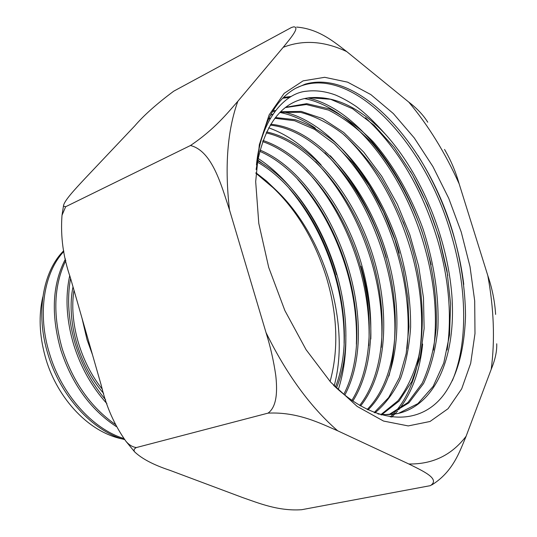 <?xml version="1.0" encoding="UTF-8"?>
<svg xmlns="http://www.w3.org/2000/svg" width="537" height="537" viewBox="0 0 537 537"><rect width="100%" height="100%" fill="white"/><g stroke="black" fill="none" stroke-linecap="round" stroke-linejoin="round"><path stroke-width="0.81" d="M268.05 413.128C277.636 406.234 277.22 388.835 275.776 375.531C273.648 360.817 270.393 346.486 266.01 332.551L229.494 209.886C221.278 185.211 212.357 151.072 190.481 145.507L65.655 206.732L62.01 215.277C60.406 236.233 63.198 257.028 70.387 277.669L101.339 385.62C106.212 406.516 114.421 425.082 125.973 441.327C129.182 445.039 132.652 447.106 136.378 447.549C134.116 448.744 133.525 450.174 134.606 451.839C141.875 458.786 153.656 464.955 169.947 470.345L242.603 497.557C258.27 502.947 278.226 511.345 301.687 509.707L430.379 485.649C440.937 478.776 422.102 470.687 408.825 463.981L337.672 430.788C320.777 423.565 297.84 411.671 268.05 413.128L136.378 447.549M190.481 145.507C214.417 129.424 227.346 113.233 237.837 101.278L283.2 47.323C290.826 37.946 300.284 26.85 293.665 26.85L291.463 27.494L173.76 91.162C156.697 103.876 143.681 115.475 134.713 125.953L84.658 178.875C75.281 188.957 63.661 201.194 63.453 206.161L65.655 206.732M496.725 343.781C497.007 351.252 495.181 359.75 491.227 369.268L466.109 436.259C459.779 451.208 453.262 471.687 431.761 484.958M296.659 27.078C318.716 28.891 333.819 41.718 346.741 51.599L408.785 102.104C417.061 108.44 423.384 115.146 427.747 122.201M444.529 149.434C450.744 159.986 455.618 171.464 459.162 183.862L487.804 275.575C492.194 288.376 494.799 301.317 495.617 314.4M330.094 381.532C338.766 349.661 337.558 314.984 326.462 277.515C312.111 231.937 288.591 197.227 255.901 173.364M257.297 157.932C292.611 180.499 322.536 225.708 336.565 274.769M344.096 343.331C344.526 320.925 341.458 298.263 334.887 275.347C325.133 241.986 309.909 213.035 289.215 188.48M265.056 165.322L257.626 159.999M356.373 344.284C357.226 320.307 354.098 295.941 346.989 271.185C336.498 235.481 320.045 204.859 297.632 179.311M361.025 266.352C368.087 290.933 371.356 315.145 370.825 338.995M368.791 345.606C370.147 319.951 366.986 293.726 359.3 266.943C348.104 229.03 330.497 196.871 306.486 170.464M381.304 347.352C383.324 319.898 380.156 291.665 371.799 262.64C359.924 222.587 341.23 188.964 315.729 161.765M268.688 127.813C287.268 134.485 304.741 146.849 321.099 164.913M388.963 375.994C398.159 340.035 396.675 300.794 384.512 258.263C371.906 215.928 352.05 180.774 324.959 152.817M330.329 155.757C355.669 183.392 374.323 217.357 386.291 257.653M407.039 348.426C410.114 318.139 406.918 286.597 397.447 253.806C384.143 209.356 363.247 172.813 334.746 144.185M273.246 110.414L275.226 110.582M283.133 111.824C331.443 122.194 379.599 184.359 399.26 253.189M315.353 128.142C303.627 120.08 291.819 114.858 279.931 112.461M274.447 111.615L272.615 111.441M422.632 344.002C419.914 370.98 411.946 392.889 398.723 409.731M397.675 410.98L391.708 417.182M390.359 416.994L394.749 412.47M395.507 411.604C424.962 377.464 428.828 310.762 410.583 249.289C396.548 202.583 374.558 164.59 344.613 135.311M403.18 221.815L410.053 240.898M307.936 97.922C356.38 108.568 405.482 173.055 425.828 244.04L431.117 264.721M433.473 350.111C437.897 316.87 434.722 281.73 423.955 244.684C403.421 173.001 353.42 108.004 304.466 98.553M283.57 97.419L291.141 96.465M289.47 97.445L282.777 98.211M410.469 171.41C422.653 192.501 432.319 215.149 439.474 239.341L447.784 275.548M447.126 350.057C452.08 315.608 448.892 278.918 437.574 239.999C422.089 188.943 398.051 148.199 365.462 117.771M417.766 155.253C432.936 179.371 444.797 205.805 453.349 234.562C458.249 251.202 461.719 267.822 463.76 284.422M452.268 380.82C468.331 342.982 466.868 287.483 451.395 235.233C425.425 141.99 349.419 60.768 295.39 88.43M333.47 385.217C376.914 426.606 421.109 425.767 444.3 394.024C457.417 375.719 464.498 349.527 465.532 315.461C465.217 289.081 461.176 262.043 453.403 234.333C428.412 146.165 359.629 68.474 305.217 84.148L295.672 88.276C274.38 100.231 261.311 125.765 256.458 164.872M268.715 267.439L284.858 310.534L306.077 349.694L330.785 382.297L357.192 406.442L383.532 421.055L408.227 425.922L430.023 421.485L448.033 408.717L461.672 388.869L470.681 363.341L474.99 333.558L474.695 300.895L470.016 266.647L461.243 232.065L448.737 198.321L432.909 166.557L414.249 137.922L393.332 113.555L370.859 94.599L347.647 82.168L324.684 77.308L303.096 80.865L284.154 93.364L269.158 114.851L259.331 144.721L255.679 181.62L258.794 223.439L268.715 267.439M256.451 164.933C260.794 118.912 285.295 92.881 306.452 91.23C315.816 90.075 325.496 91.337 335.497 95.009C342.096 97.801 348.936 101.58 356.024 106.339C364.569 112.522 374.363 121.825 385.412 134.237C360.381 107.682 335.014 95.519 309.305 97.741C281.18 101.352 263.445 125.282 256.109 169.524M255.907 173.216L276.79 190.836L266.587 181.097L255.927 172.733M335.437 387.076C363.569 316.071 321.858 198.274 257.257 162.02M343.794 394.353C381.552 321.354 332.49 182.775 259.606 151.246M351.869 400.441C374.135 364.261 374.423 305.466 356.138 252.705C337.679 200.026 301.163 154.851 262.58 141.573M359.669 405.469C386.875 370.335 388.754 305.862 368.771 248.342C348.768 190.85 307.6 142.211 266.124 132.894M367.154 409.496C399.649 376.538 403.3 306.338 381.666 243.999C360.132 181.66 314.152 129.571 270.232 125.128M374.195 412.584L388.654 397.588L399.387 377.618L406.153 353.668L408.979 326.899L407.898 298.31L403.106 268.943L394.863 239.77L383.431 211.759L369.228 185.795L352.675 162.832L334.283 143.775L314.689 129.43L294.612 120.718L274.877 118.281M269.856 118.744L268.977 118.878M381.243 414.336L397.951 400.783C407.16 388.546 414.081 373.786 418.726 356.501C426.056 320.421 421.874 276.683 408.174 235.24C400.562 214.76 391.339 195.528 380.518 177.532C368.919 160.583 356.333 145.99 342.754 133.747C328.812 123.215 314.736 116.086 300.519 112.354L280.052 112.34M389.057 414.544L407.865 402.562L422.189 383.21C429.459 367.268 434.124 349.077 436.178 328.637C437.501 297.028 432.251 262.781 421.344 229.521C409.355 196.656 392.359 166.792 372.121 143.157C358.125 128.739 343.593 117.717 328.537 110.085L306.318 104.534L285.442 107.561M381.042 414.92L397.595 413.571M398.508 413.349L417.92 403.623L433.144 386.398L443.75 363.059L449.529 335.021L450.583 303.828L447.012 270.836L439.192 237.435L427.465 204.919L412.315 174.552L394.312 147.568L374.114 125.255L352.547 108.736L330.577 99.271L309.305 97.741M336.464 388.023C365.757 316.696 323.16 196.394 257.505 160.657M344.781 395.145C383.801 322.059 333.779 180.815 259.935 150.024M352.816 401.092C375.692 365.019 376.162 305.513 357.676 252.168C339.022 198.905 301.928 153.293 262.969 140.486M360.575 405.992C388.432 371.094 390.527 305.915 370.342 247.805C350.144 189.715 308.379 140.66 266.58 131.927M368.006 409.906C401.199 377.33 405.113 306.412 383.264 243.462C361.542 180.513 314.93 128.001 270.742 124.282M374.96 412.879C385.512 403.958 394.091 392.372 400.703 378.129C406.093 362.656 409.395 345.66 410.617 327.154C410.852 298.283 406.153 268.983 396.501 239.254C382.686 200.616 360.971 165.799 335.296 142.547C322.2 131.927 308.862 124.316 295.29 119.697L275.441 117.549M270.192 118.16L269.581 118.261M382.089 414.41L399.085 401.058L411.906 381.404L420.276 356.763L424.123 328.49L423.485 297.854L418.632 266.144L409.785 234.568L397.38 204.268L381.847 176.411L363.737 152.119L343.714 132.458L322.549 118.583L301.163 111.387L280.629 111.763M272.561 114.327L270.413 115.28M389.788 414.51L408.932 402.817L423.539 383.559C430.969 367.59 435.742 349.312 437.87 328.718C439.259 296.854 433.977 262.278 422.941 228.695C410.805 195.528 393.594 165.423 373.121 141.708C358.964 127.276 344.298 116.314 329.107 108.836L306.761 103.661L285.852 107.246M377.967 413.953C385.559 415.014 392.728 414.732 399.474 413.128C437.507 403.361 456.228 353.051 451.859 295.276C447.314 237.24 421.297 173.914 385.412 134.237M276.79 190.836C325.254 237.361 350.822 324.731 334.162 385.949M345.828 335.054C346.177 354.776 343.66 372.98 338.27 389.661M81.993 318.159L87.054 339.706L92.485 354.756M69.756 275.468C65.084 296.827 66.393 319.891 73.69 344.673C80.839 367.429 91.921 387.096 106.923 403.663M105.655 399.843C92.028 383.848 81.919 365.254 75.314 344.069C68.421 320.777 66.843 298.874 70.582 278.354M65.474 258.982C52.411 283.905 50.807 314.078 60.661 349.506C71.898 383.881 90.438 409.563 116.281 426.559M115.193 424.358C90.612 407.086 72.972 381.941 62.265 348.916C52.639 314.709 53.828 285.228 65.823 260.479M63.708 250.779C42.785 271.346 35.341 313.554 47.961 354.225C60.298 395.863 92.317 430.902 124.45 439.568M123.55 438.42C92.29 428.714 61.493 394.245 49.525 353.641C37.107 313.843 43.953 272.42 63.843 251.457M42.826 296.907C38.597 315.172 39.349 334.9 45.074 356.091C55.237 394.339 85.994 431.708 122.758 439.058M73.978 290.208C68.897 321.609 80.261 361.972 102.406 389.312M73.012 286.839C66.044 320.086 78.63 364.972 103.634 393.399M229.494 209.886C224.567 166.759 227.346 130.558 237.837 101.278M337.672 430.788C310.44 407.073 286.55 374.329 266.01 332.551M466.109 436.259C451.711 455.134 432.621 464.377 408.825 463.981M487.804 275.575C493.912 308.835 495.054 340.069 491.227 369.268M408.785 102.104C428.513 125.732 445.301 152.985 459.162 183.862M283.2 47.323C303.143 39.584 324.328 41.013 346.741 51.599M62.01 215.277L63.447 206.161M125.973 441.327L134.606 451.845"/></g></svg>

